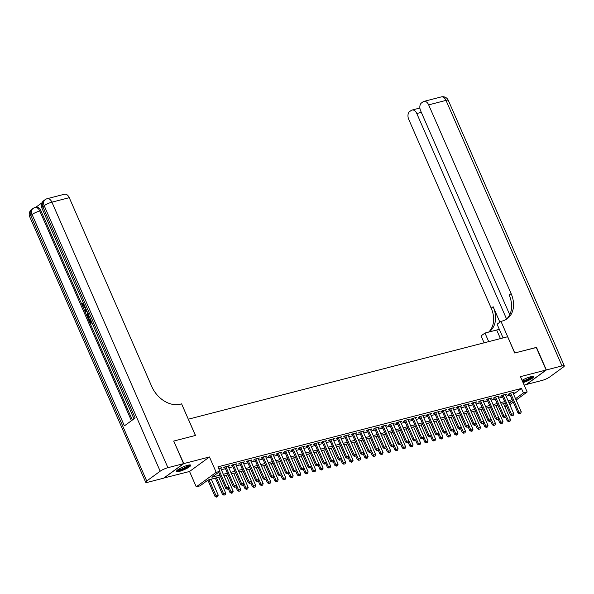 <?xml version="1.0" encoding="UTF-8"?>
<svg xmlns="http://www.w3.org/2000/svg" width="594" height="594" viewBox="0 0 594 594"><rect width="100%" height="100%" fill="white"/><g stroke="black" fill="none" stroke-linecap="round" stroke-linejoin="round"><path stroke-width="0.89" d="M179.381 471.391A7.826 1.478 156.4 0 0 187.125 468.243A7.826 1.478 156.4 0 0 190.756 465.199A7.826 1.478 156.4 0 0 187.778 465.273A7.826 1.478 156.4 0 0 180.034 468.421A7.826 1.478 156.4 0 0 176.411 471.465A7.826 1.478 156.4 0 0 179.381 471.391M523.069 382.618A7.826 1.478 156.4 0 0 530.39 379.469A7.826 1.478 156.4 0 0 533.598 376.655A7.826 1.478 156.4 0 0 530.62 376.73A7.826 1.478 156.4 0 0 522.074 380.331M220.612 476.744L208.078 479.982L200 485.87L196.25 486.835L216.171 472.312L219.921 471.346L211.843 477.234L219.914 475.148M163.847 478.029L189.545 471.48L196.25 486.835M524.138 385.068L526.202 384.533L546.124 370.017L520.463 376.641L527.168 391.995L516.119 400.052M506.868 406.615L504.997 407.098M173.745 441.149L183.798 463.587L163.877 478.111M173.938 441.008L195.478 435.447L188.38 419.186L507.618 336.746L514.716 352.999L536.263 347.438L546.124 370.017M220.775 468.473L221.911 467.641L218.674 468.48M228.267 466.535L229.41 465.703L224.911 466.869L223.567 467.849L224.911 467.5M235.766 464.597L236.902 463.773L232.403 464.931L231.059 465.911L232.41 465.57M243.258 462.667L244.394 461.835L239.902 463.001L238.55 463.981L239.902 463.632M250.75 460.729L251.886 459.905L247.394 461.063L246.05 462.043L247.394 461.694M258.249 458.798L259.385 457.967L254.885 459.125L253.541 460.105L254.885 459.763M265.741 456.86L266.877 456.029L262.377 457.194L261.033 458.174L262.385 457.826M273.233 454.922L274.369 454.098L269.876 455.256L268.525 456.237L269.876 455.888M280.724 452.992L281.868 452.16L277.368 453.319L276.024 454.299L277.368 453.957M288.224 451.054L289.36 450.222L284.86 451.388L283.516 452.368L284.86 452.019M295.715 449.116L296.852 448.292L292.352 449.45L291.008 450.43L292.359 450.081M303.207 447.185L304.343 446.354L299.851 447.512L298.5 448.5L299.851 448.151M310.699 445.248L311.843 444.416L307.343 445.582L305.999 446.562L307.343 446.213M318.198 443.31L319.334 442.485L314.835 443.644L313.491 444.624L314.835 444.275M325.69 441.379L326.826 440.548L322.334 441.706L320.983 442.693L322.334 442.344M333.182 439.441L334.318 438.61L329.826 439.775L328.482 440.755L329.826 440.406M340.674 437.503L341.817 436.679L337.318 437.837L335.974 438.818L337.318 438.469M348.173 435.573L349.309 434.741L344.81 435.899L343.466 436.887L344.817 436.538M355.665 433.635L356.801 432.803L352.309 433.969L350.957 434.949L352.309 434.6M363.157 431.697L364.293 430.873L359.801 432.031L358.457 433.011L359.801 432.662M370.656 429.766L371.792 428.935L367.292 430.101L365.949 431.081L367.292 430.732M378.148 427.829L379.284 427.004L374.784 428.163L373.44 429.143L374.792 428.794M385.64 425.891L386.776 425.066L382.284 426.225L380.932 427.205L382.284 426.863M393.131 423.96L394.268 423.128L389.775 424.294L388.431 425.274L389.775 424.925M400.631 422.022L401.767 421.198L397.267 422.356L395.923 423.336L397.267 422.987M408.123 420.092L409.259 419.26L404.759 420.418L403.415 421.398L404.766 421.057M415.614 418.154L416.75 417.322L412.258 418.488L410.907 419.468L412.258 419.119M423.106 416.216L424.25 415.392L419.75 416.55L418.406 417.53L419.75 417.181M430.605 414.285L431.741 413.454L427.242 414.612L425.898 415.6L427.242 415.251M438.097 412.347L439.233 411.516L434.741 412.681L433.39 413.662L434.741 413.313M445.589 410.409L446.725 409.585L442.233 410.744L440.882 411.724L442.233 411.375M453.081 408.479L454.224 407.647L449.725 408.806L448.381 409.793L449.725 409.444M460.58 406.541L461.716 405.709L457.217 406.875L455.873 407.855L457.217 407.506M468.072 404.603L469.208 403.779L464.716 404.937L463.365 405.917L464.716 405.568M475.564 402.673L476.7 401.841L472.208 402.999L470.864 403.987L472.208 403.638M483.063 400.735L484.199 399.903L479.7 401.069L478.356 402.049L479.7 401.7M490.555 398.797L491.691 397.973L487.191 399.131L485.847 400.111L487.199 399.762M498.047 396.866L499.183 396.035L494.691 397.2L493.339 398.18L494.691 397.832M505.539 394.928L506.675 394.097L502.182 395.262L500.839 396.243L502.182 395.894M513.558 394.201L521.45 388.446L217.946 466.832L219.921 471.346M221.339 469.757L225.438 468.696M228.831 467.82L232.93 466.765M236.323 465.882L240.422 464.827M243.822 463.951L247.913 462.889M251.314 462.013L255.413 460.959M258.806 460.075L262.904 459.021M266.298 458.145L270.396 457.083M273.797 456.207L277.888 455.153M281.289 454.276L285.387 453.215M288.781 452.338L292.879 451.277M296.272 450.401L300.371 449.346M303.772 448.47L307.87 447.408M311.263 446.532L315.362 445.47M318.755 444.594L322.854 443.54M326.247 442.664L330.346 441.602M333.746 440.726L337.845 439.664M341.238 438.788L345.337 437.733M348.73 436.857L352.829 435.796M356.229 434.919L360.32 433.865M363.721 432.981L367.82 431.927M371.213 431.051L375.311 429.989M378.705 429.113L382.803 428.059M386.204 427.175L390.295 426.121M393.696 425.245L397.794 424.183M401.188 423.307L405.286 422.252M408.679 421.369L412.778 420.314M416.179 419.438L420.277 418.376M423.671 417.5L427.769 416.446M431.162 415.57L435.261 414.508M438.654 413.632L442.753 412.57M446.153 411.694L450.252 410.64M453.645 409.763L457.744 408.702M461.137 407.826L465.236 406.764M468.636 405.888L472.727 404.833M476.128 403.957L480.227 402.895M483.62 402.019L487.719 400.957M491.112 400.081L495.21 399.027M498.611 398.151L502.702 397.089M506.103 396.213L510.201 395.159M513.038 392.99L514.174 392.166L509.674 393.325L508.33 394.305L509.674 393.963M189.545 471.48L209.467 456.957L183.798 463.587M209.467 456.957L216.171 472.312M521.45 388.446L523.418 392.961L527.168 391.995M509.207 403.326L511.575 401.596L508.768 402.324M505.375 403.2L501.277 404.262M497.883 405.138L493.785 406.192M490.384 407.068L486.293 408.13M482.892 409.006L478.794 410.068M475.4 410.944L471.302 411.998M467.909 412.875L463.81 413.936M460.409 414.812L456.318 415.867M452.918 416.75L448.819 417.805M445.426 418.681L441.327 419.743M437.934 420.619L433.835 421.673M430.435 422.557L426.336 423.611M422.943 424.487L418.844 425.549M415.451 426.425L411.352 427.48M407.952 428.356L403.861 429.417M400.46 430.294L396.361 431.355M392.968 432.232L388.87 433.286M385.476 434.162L381.378 435.224M377.977 436.1L373.886 437.162M370.485 438.038L366.387 439.092M362.993 439.968L358.895 441.03M355.502 441.906L351.403 442.968M348.002 443.844L343.911 444.899M340.511 445.775L336.412 446.837M333.019 447.713L328.92 448.767M325.527 449.651L321.428 450.705M318.028 451.581L313.929 452.643M310.536 453.519L306.437 454.573M303.044 455.457L298.945 456.511M295.552 457.387L291.454 458.449M288.053 459.325L283.954 460.38M280.561 461.263L276.462 462.318M273.069 463.194L268.971 464.256M265.57 465.132L261.479 466.186M258.078 467.062L253.98 468.124M250.586 469L246.488 470.062M243.095 470.938L238.996 471.992M235.595 472.869L231.504 473.93M228.103 474.806L224.005 475.868M504.766 406.563L506.34 405.412M513.253 402.138L509.793 404.663M515.533 398.715L523.418 392.961M223.307 474.272L227.405 473.21M230.806 472.334L234.905 471.28M238.298 470.403L242.397 469.342M245.79 468.466L249.888 467.404M253.289 466.528L257.38 465.473M260.781 464.597L264.879 463.535M268.273 462.659L272.371 461.597M275.764 460.721L279.863 459.667M283.264 458.791L287.355 457.729M290.756 456.853L294.854 455.798M298.247 454.915L302.346 453.861M305.739 452.984L309.838 451.923M313.238 451.046L317.337 449.992M320.73 449.109L324.829 448.054M328.222 447.178L332.321 446.116M335.714 445.24L339.813 444.186M343.213 443.302L347.312 442.248M350.705 441.372L354.804 440.31M358.197 439.434L362.295 438.379M365.696 437.503L369.787 436.442M373.188 435.565L377.287 434.504M380.68 433.627L384.778 432.573M388.172 431.697L392.27 430.635M395.671 429.759L399.762 428.697M403.163 427.821L407.261 426.767M410.654 425.891L414.753 424.829M418.146 423.953L422.245 422.891M425.646 422.015L429.737 420.96M433.137 420.084L437.236 419.022M440.629 418.146L444.728 417.092M448.121 416.208L452.22 415.154M455.62 414.278L459.719 413.216M463.112 412.34L467.211 411.286M470.604 410.402L474.703 409.348M478.096 408.472L482.194 407.41M485.595 406.534L489.694 405.479M493.087 404.603L497.185 403.541M500.579 402.665L504.677 401.603M508.078 400.727L512.169 399.673M519.646 413.647L520.775 413.35L519.646 413.647L518.978 412.318L518.005 413.023L509.466 393.48M512.822 392.515L521.228 411.739L518.978 412.318L510.573 393.094M520.775 413.35L521.228 411.739M518.005 413.023L519.483 413.758M505.68 417.3L507.239 420.879L510.454 419.587L503.504 403.682M508.716 421.614L510.001 421.205L508.716 421.614L507.239 420.879M506.229 415.637L508.88 421.495M510.454 419.587L510.001 421.205M532.328 376.403A6.772 1.277 -23.6 0 1 525.49 380.709A6.772 1.277 -23.6 0 1 522.653 381.667M522.408 381.103A6.274 1.181 156.4 0 0 525.341 380.138A6.274 1.181 156.4 0 0 531.556 376.522M522.75 381.883A7.781 1.47 156.4 0 0 525.4 380.954A7.781 1.47 156.4 0 0 533.145 376.403M189.486 464.946A6.772 1.277 -23.6 0 1 182.648 469.253A6.772 1.277 -23.6 0 1 177.079 470.366M177.695 469.876A6.274 1.181 156.4 0 0 182.499 468.681A6.274 1.181 156.4 0 0 188.714 465.057M176.529 470.968A7.781 1.47 156.4 0 0 182.558 469.498A7.781 1.47 156.4 0 0 190.303 464.946M536.3 347.52L514.79 352.977L500.98 321.369L502.257 321.042A25.089 18.763 53.9 0 0 507.172 318.74A25.089 18.763 53.9 0 0 511.122 293.622L428.66 104.871A6.022 3.831 -104.5 0 0 423.923 101.396A6.022 3.831 -104.5 0 0 423.062 101.804L421.473 102.962A6.022 3.831 -104.5 0 0 420.611 110.736L509.734 314.738M499.272 329.239A11.293 2.131 -23.6 0 1 496.688 330.019L484.964 333.048L481.058 335.892L484.088 342.82M503.066 337.919L497.081 324.213L500.98 321.369M546.354 369.958L526.425 384.481L542.092 380.435A6.022 1.136 156.4 0 0 549.814 376.915L563.275 367.107A6.022 1.136 156.4 0 0 564.3 365.859A6.022 1.136 156.4 0 0 562.013 365.911L546.354 369.958L536.486 347.379M488.714 341.624L484.964 333.048M506.578 319.037L416.788 113.521A6.022 3.831 -104.5 0 0 412.05 110.046A6.022 3.831 -104.5 0 0 411.189 110.454L409.6 111.613A6.022 3.831 -104.5 0 0 408.739 119.387L491.201 308.145A25.089 18.763 53.9 0 1 488.647 332.098M488.944 332.016A25.089 18.763 53.9 0 0 489.189 331.846A25.089 18.763 53.9 0 0 493.139 306.734L499.888 322.171M506.17 319.401A25.089 18.763 53.9 0 0 509.184 295.04L511.122 293.622M85.321 307.499L84.712 307.655L85.269 307.38M85.291 307.373C84.281 308.056 83.375 307.625 82.566 306.066L82.596 303.289L83.19 303.133L83.554 305.672L84.727 306.749M91.981 322.742L90.318 323.671L88.647 319.854L89.62 319.423L90.86 322.267M41.944 202.814L35.722 207.351M47.171 198.693A6.022 6.022 0 0 0 45.129 199.658A6.022 4.5 -126.1 0 0 44.186 205.68A6.022 1.136 -23.6 0 1 51.908 202.168A6.022 3.831 -104.5 0 0 47.171 198.693L64.523 194.208A6.022 3.831 75.5 0 1 69.26 197.683L51.908 202.168L167.916 467.693A6.022 1.136 156.4 0 0 160.187 471.205L44.186 205.68L42.835 206.66L135.165 417.998L124.398 425.846L32.069 214.516A6.022 1.136 -23.6 0 1 39.798 210.996A6.022 3.831 -104.5 0 0 35.061 207.521L36.182 207.232A6.022 3.831 75.5 0 1 40.919 210.707L39.798 210.996L131.423 420.73M132.373 420.032L82.707 306.348M82.447 305.762L40.919 210.707M89.798 317.738L88.127 318.674L87.318 316.817L86.835 314.872L87.786 313.06M167.916 467.693L183.576 463.647L173.715 441.067L195.404 435.461L181.593 403.853L180.324 404.18A25.089 18.763 -126.1 0 1 151.722 386.442L69.26 197.683M160.187 471.205L146.725 481.021A6.022 1.136 156.4 0 0 145.708 482.269A6.022 1.136 156.4 0 0 147.995 482.209L163.654 478.17L183.576 463.647M89.018 319.579L90.355 322.639L91.35 321.911L90.31 318.919M91.892 322.527L90.318 323.671M89.701 317.523L88.127 318.674M88.112 313.832L87.363 315.592L87.689 316.535L88.172 317.634L89.367 316.758M88.714 313.677L87.964 315.436L88.677 317.27M87.363 315.592L87.964 315.436M87.689 316.535L88.291 316.379M87.177 311.746L85.15 311.843L84.771 310.981L85.885 308.783M86.204 309.519L85.328 311.137L86.858 311.011M85.328 311.137L86.813 310.907M86.434 310.046L85.93 310.989L86.687 310.922L85.477 311.108M82.596 303.289L82.96 305.828L83.554 305.672M82.96 305.828L84.957 306.608L84.415 306.86M83.026 303.98L83.628 303.831M512.154 415.577L513.275 415.288L512.154 415.577L511.486 414.256L510.513 414.961L501.975 395.411M505.331 394.446L513.728 413.676L511.486 414.256L503.081 395.032M513.275 415.288L513.728 413.676M510.513 414.961L511.991 415.696M504.662 417.515L505.784 417.226L504.662 417.515L503.987 416.194L503.021 416.899L494.483 397.349M497.839 396.384L506.236 415.607L503.987 416.194L495.589 396.963M505.784 417.226L506.236 415.607M503.021 416.899L504.499 417.634M497.163 419.446L498.292 419.156L497.163 419.446L496.495 418.124L495.522 418.829L486.983 399.287M490.34 398.322L498.745 417.545L496.495 418.124L488.097 398.901M498.292 419.156L498.745 417.545M495.522 418.829L497.007 419.564M489.671 421.384L490.793 421.094L489.671 421.384L489.003 420.062L488.03 420.767L479.492 401.217M482.848 400.252L491.245 419.483L489.003 420.062L480.598 400.831M490.793 421.094L491.245 419.483M488.03 420.767L489.508 421.502M498.18 419.238L499.747 422.809L502.962 421.525L496.012 405.62M501.225 423.544L502.509 423.136L501.225 423.544L499.747 422.809M498.737 417.575L501.388 423.425M502.962 421.525L502.509 423.136M490.689 421.176L492.248 424.747L495.47 423.463L488.52 407.551M493.733 425.482L495.017 425.074L493.733 425.482L492.248 424.747M491.238 419.513L493.889 425.363M495.47 423.463L495.017 425.074M483.197 423.106L484.756 426.685L487.971 425.393L481.021 409.489M486.234 427.42L487.518 427.012L486.234 427.42L484.756 426.685M483.746 421.443L486.397 427.301M487.971 425.393L487.518 427.012M475.705 425.044L477.264 428.616L480.479 427.331L473.529 411.427M478.742 429.351L480.026 428.942L478.742 429.351L477.264 428.616M476.254 423.381L478.905 429.232M480.479 427.331L480.026 428.942M482.18 423.322L483.301 423.032L482.18 423.322L481.504 422L480.539 422.705L472 403.155M475.356 402.19L483.754 421.413L481.504 422L473.106 402.769M483.301 423.032L483.754 421.413M480.539 422.705L482.016 423.44M468.206 426.975L469.772 430.553L472.987 429.269L466.038 413.357M471.25 431.289L472.534 430.88L471.25 431.289L469.772 430.553M460.365 406.058L471.413 431.17M472.987 429.269L472.534 430.88M474.688 425.252L475.809 424.962L474.688 425.252L474.012 423.93L473.047 424.636L464.501 405.093M467.864 404.128L476.262 423.351L474.012 423.93L465.614 404.707M475.809 424.962L476.262 423.351M473.047 424.636L474.524 425.371M460.714 428.913L462.273 432.491L465.496 431.199L458.546 415.295M463.751 433.219L465.043 432.818L463.751 433.219L462.273 432.491M452.873 407.996L463.914 433.108M465.496 431.199L465.043 432.818M467.188 427.19L468.317 426.9L467.188 427.19L466.52 425.868L465.548 426.574L457.009 407.024M468.317 426.9L468.77 425.289L466.52 425.868L458.123 406.638M465.548 426.574L467.033 427.309M453.222 430.85L454.781 434.422L457.996 433.137L451.046 417.233M456.259 435.157L457.543 434.749L456.259 435.157L454.781 434.422M453.771 429.187L456.422 435.038M457.996 433.137L457.543 434.749M459.697 429.128L460.818 428.838L459.697 429.128L459.028 427.799L458.056 428.512L449.517 408.962M460.818 428.838L461.271 427.22L459.028 427.799L450.623 408.575M458.056 428.512L459.533 429.247M445.723 432.781L447.289 436.36L450.504 435.068L443.555 419.164M448.767 437.095L450.052 436.687L448.767 437.095L447.289 436.36M446.28 431.125L448.93 436.976M450.504 435.068L450.052 436.687M452.205 431.058L453.326 430.769L452.205 431.058L451.529 429.737L450.564 430.442L442.025 410.899M445.381 409.934L453.779 429.158L451.529 429.737L443.131 410.513M453.326 430.769L453.779 429.158M450.564 430.442L452.041 431.177M438.231 434.719L439.798 438.29L443.013 437.006L436.063 421.101M441.275 439.025L442.56 438.617L441.275 439.025L439.798 438.29M438.788 433.056L441.431 438.914M443.013 437.006L442.56 438.617M444.713 432.996L445.834 432.707L444.713 432.996L444.037 431.675L443.072 432.38L434.526 412.83M437.889 411.865L446.287 431.096L444.037 431.675L435.64 412.444M445.834 432.707L446.287 431.096M443.072 432.38L444.55 433.115M430.739 436.657L432.298 440.228L435.521 438.944L428.571 423.039M433.776 440.963L435.068 440.555L433.776 440.963L432.298 440.228M431.289 434.994L433.939 440.845M435.521 438.944L435.068 440.555M437.214 434.934L438.342 434.645L437.214 434.934L436.545 433.605L435.573 434.318L427.034 414.768M430.39 413.803L438.795 433.026L436.545 433.605L428.148 414.382M438.342 434.645L438.795 433.026M435.573 434.318L437.05 435.053M423.247 438.587L424.807 442.166L428.022 440.874L421.072 424.97M426.284 442.901L427.569 442.493L426.284 442.901L424.807 442.166M423.797 436.932L426.447 442.782M428.022 440.874L427.569 442.493M429.722 436.865L430.843 436.575L429.722 436.865L429.054 435.543L428.081 436.248L419.542 416.706M422.898 415.733L431.296 434.964L429.054 435.543L420.649 416.32M430.843 436.575L431.296 434.964M428.081 436.248L429.559 436.984M415.748 440.525L417.315 444.097L420.53 442.812L413.58 426.908M418.792 444.832L420.077 444.423L418.792 444.832L417.315 444.097M416.305 438.862L418.956 444.72M420.53 442.812L420.077 444.423M422.23 438.803L423.351 438.513L422.23 438.803L421.554 437.481L420.589 438.186L412.05 418.636M415.406 417.671L423.804 436.902L421.554 437.481L413.157 418.25M423.351 438.513L423.804 436.902M420.589 438.186L422.067 438.921M408.256 442.463L409.815 446.035L413.038 444.75L406.088 428.838M411.3 446.77L412.585 446.361L411.3 446.77L409.815 446.035M400.415 421.54L411.456 446.651M413.038 444.75L412.585 446.361M414.731 440.741L415.859 440.451L414.731 440.741L414.063 439.411L413.097 440.124L404.551 420.574M407.915 419.609L416.312 438.832L414.063 439.411L405.665 420.188M415.859 440.451L416.312 438.832M413.097 440.124L414.575 440.852M400.764 444.394L402.324 447.973L405.546 446.681L398.596 430.776M403.801 448.708L405.093 448.299L403.801 448.708L402.324 447.973M392.924 423.477L403.965 448.589M405.546 446.681L405.093 448.299M407.239 442.671L408.368 442.382L407.239 442.671L406.571 441.349L405.598 442.055L397.059 422.505M408.368 442.382L408.821 440.77L406.571 441.349L398.173 422.126M405.598 442.055L407.076 442.79M393.273 446.332L394.832 449.903L398.047 448.619L391.097 432.714M396.309 450.638L397.594 450.23L396.309 450.638L394.832 449.903M393.822 444.668L396.473 450.519M398.047 448.619L397.594 450.23M399.747 444.609L400.868 444.319L399.747 444.609L399.079 443.287L398.106 443.993L389.567 424.443M400.868 444.319L401.321 442.701L399.079 443.287L390.674 424.057M398.106 443.993L399.584 444.728M385.773 448.27L387.34 451.841L390.555 450.556L383.605 434.645M388.818 452.576L390.102 452.168L388.818 452.576L387.34 451.841M386.33 446.606L388.981 452.457M390.555 450.556L390.102 452.168M392.255 446.547L393.376 446.25L392.255 446.547L391.58 445.218L390.614 445.923L382.076 426.381M385.432 425.415L393.829 444.639L391.58 445.218L383.182 425.995M393.376 446.25L393.829 444.639M390.614 445.923L392.092 446.658M378.281 450.2L379.841 453.779L383.063 452.487L376.113 436.583M381.326 454.514L382.61 454.106L381.326 454.514L379.841 453.779M378.831 448.537L381.482 454.395M383.063 452.487L382.61 454.106M384.756 448.477L385.885 448.188L384.756 448.477L384.088 447.156L383.115 447.861L374.576 428.311M377.933 427.346L386.338 446.577L384.088 447.156L375.69 427.932M385.885 448.188L386.338 446.577M383.115 447.861L384.6 448.596M370.79 452.138L372.349 455.709L375.564 454.425L368.622 438.521M373.826 456.444L375.111 456.036L373.826 456.444L372.349 455.709M371.339 450.475L373.99 456.326M375.564 454.425L375.111 456.036M377.264 450.415L378.393 450.126L377.264 450.415L376.596 449.094L375.623 449.799L367.085 430.249M370.441 429.284L378.846 448.507L376.596 449.094L368.191 429.863M378.393 450.126L378.846 448.507M375.623 449.799L377.101 450.534M363.298 454.076L364.857 457.647L368.072 456.363L361.122 440.451M366.335 458.382L367.619 457.974L366.335 458.382L364.857 457.647M363.847 452.413L366.498 458.264M368.072 456.363L367.619 457.974M369.772 452.346L370.894 452.056L369.772 452.346L369.097 451.024L368.132 451.73L359.593 432.187M362.949 431.222L371.347 450.445L369.097 451.024L360.699 431.801M370.894 452.056L371.347 450.445M368.132 451.73L369.609 452.465M355.799 456.006L357.365 459.585L360.58 458.293L353.63 442.389M358.843 460.32L360.127 459.912L358.843 460.32L357.365 459.585M356.355 454.343L359.006 460.202M360.58 458.293L360.127 459.912M362.281 454.284L363.402 453.994L362.281 454.284L361.605 452.962L360.64 453.668L352.094 434.117M355.457 433.152L363.855 452.383L361.605 452.962L353.207 433.739M363.402 453.994L363.855 452.383M360.64 453.668L362.117 454.403M348.307 457.944L349.866 461.516L353.088 460.231L346.139 444.327M351.351 462.251L352.636 461.842L351.351 462.251L349.866 461.516M340.466 437.028L351.507 462.132M353.088 460.231L352.636 461.842M354.781 456.222L355.91 455.932L354.781 456.222L354.113 454.9L353.14 455.605L344.602 436.055M347.958 435.09L356.363 454.313L354.113 454.9L345.715 435.669M355.91 455.932L356.363 454.313M353.14 455.605L354.625 456.341M340.815 459.882L342.374 463.454L345.589 462.169L338.639 446.257M343.852 464.189L345.136 463.78L343.852 464.189L342.374 463.454M341.364 458.219L344.015 464.07M345.589 462.169L345.136 463.78M347.29 458.152L348.411 457.863L347.29 458.152L346.621 456.831L345.649 457.536L337.11 437.993M348.411 457.863L348.864 456.251L346.621 456.831L338.216 437.607M345.649 457.536L347.126 458.271M333.316 461.813L334.882 465.392L338.097 464.1L331.148 448.195M336.36 466.127L337.644 465.718L336.36 466.127L334.882 465.392M333.873 460.15L336.523 466.008M338.097 464.1L337.644 465.718M339.798 460.09L340.919 459.801L339.798 460.09L339.122 458.768L338.157 459.474L329.618 439.924M332.974 438.959L341.372 458.189L339.122 458.768L330.724 439.538M340.919 459.801L341.372 458.189M338.157 459.474L339.634 460.209M325.824 463.751L327.391 467.322L330.606 466.038L323.656 450.133M328.868 468.057L330.153 467.649L328.868 468.057L327.391 467.322M326.381 462.087L329.024 467.938M330.606 466.038L330.153 467.649M332.306 462.028L333.427 461.738L332.306 462.028L331.63 460.706L330.665 461.412L322.119 441.862M325.482 440.897L333.88 460.12L331.63 460.706L323.233 441.476M333.427 461.738L333.88 460.12M330.665 461.412L332.143 462.147M318.332 465.681L319.891 469.26L323.114 467.975L316.164 452.064M321.369 469.995L322.661 469.587L321.369 469.995L319.891 469.26M318.881 464.025L321.532 469.876M323.114 467.975L322.661 469.587M324.807 463.959L325.935 463.669L324.807 463.959L324.138 462.637L323.166 463.342L314.627 443.8M317.983 442.834L326.388 462.058L324.138 462.637L315.741 443.414M325.935 463.669L326.388 462.058M323.166 463.342L324.651 464.077M310.84 467.619L312.399 471.198L315.614 469.906L308.665 454.002M313.877 471.926L315.162 471.517L313.877 471.926L312.399 471.198M311.39 465.956L314.04 471.814M315.614 469.906L315.162 471.517M317.315 465.896L318.436 465.607L317.315 465.896L316.647 464.575L315.674 465.28L307.135 445.73M310.491 444.765L318.889 463.996L316.647 464.575L308.241 445.344M318.436 465.607L318.889 463.996M315.674 465.28L317.151 466.015M303.341 469.557L304.908 473.128L308.123 471.844L301.173 455.94M306.385 473.864L307.67 473.455L306.385 473.864L304.908 473.128M303.898 467.894L306.549 473.745M308.123 471.844L307.67 473.455M309.823 467.834L310.944 467.545L309.823 467.834L309.147 466.505L308.182 467.218L299.643 447.668M302.999 446.703L311.397 465.926L309.147 466.505L300.75 447.282M310.944 467.545L311.397 465.926M308.182 467.218L309.66 467.953M295.849 471.488L297.408 475.066L300.631 473.774L293.681 457.87M298.893 475.801L300.178 475.393L298.893 475.801L297.408 475.066M288.008 450.571L299.049 475.683M300.631 473.774L300.178 475.393M302.324 469.765L303.452 469.475L302.324 469.765L301.655 468.443L300.69 469.149L292.144 449.606M295.508 448.641L303.905 467.864L301.655 468.443L293.258 449.22M303.452 469.475L303.905 467.864M300.69 469.149L302.168 469.884M288.357 473.425L289.917 476.997L293.139 475.712L286.189 459.808M291.394 477.732L292.686 477.324L291.394 477.732L289.917 476.997M280.517 452.509L291.557 477.621M293.139 475.712L292.686 477.324M294.832 471.703L295.961 471.413L294.832 471.703L294.164 470.381L293.191 471.087L284.652 451.537M295.961 471.413L296.413 469.802L294.164 470.381L285.766 451.15M293.191 471.087L294.669 471.822M280.865 475.363L282.425 478.935L285.64 477.65L278.69 461.746M283.902 479.67L285.187 479.261L283.902 479.67L282.425 478.935M281.415 473.7L284.066 479.551M285.64 477.65L285.187 479.261M287.34 473.641L288.461 473.351L287.34 473.641L286.672 472.312L285.699 473.024L277.16 453.474M288.461 473.351L288.914 471.733L286.672 472.312L278.267 453.088M285.699 473.024L287.177 473.752M273.366 477.294L274.933 480.873L278.148 479.581L271.198 463.676M276.41 481.608L277.695 481.199L276.41 481.608L274.933 480.873M273.923 475.638L276.574 481.489M278.148 479.581L277.695 481.199M279.848 475.571L280.969 475.282L279.848 475.571L279.173 474.25L278.207 474.955L269.669 455.405M273.025 454.44L281.422 473.67L279.173 474.25L270.775 455.026M280.969 475.282L281.422 473.67M278.207 474.955L279.685 475.69M265.874 479.232L267.434 482.803L270.656 481.519L263.706 465.614M268.919 483.538L270.203 483.13L268.919 483.538L267.434 482.803M266.424 477.569L269.075 483.419M270.656 481.519L270.203 483.13M272.349 477.509L273.478 477.22L272.349 477.509L271.681 476.188L270.708 476.893L262.169 457.343M265.533 456.378L273.931 475.608L271.681 476.188L263.283 456.957M273.478 477.22L273.931 475.608M270.708 476.893L272.193 477.628M258.383 481.17L259.942 484.741L263.157 483.457L256.214 467.545M261.419 485.476L262.704 485.068L261.419 485.476L259.942 484.741M258.932 479.507L261.583 485.357M263.157 483.457L262.704 485.068M264.857 479.447L265.986 479.15L264.857 479.447L264.189 478.118L263.216 478.823L254.678 459.281M258.034 458.316L266.439 477.539L264.189 478.118L255.784 458.895M265.986 479.15L266.439 477.539M263.216 478.823L264.694 479.558M250.891 483.1L252.45 486.679L255.665 485.387L248.715 469.483M253.928 487.414L255.212 487.006L253.928 487.414L252.45 486.679M251.44 481.437L254.091 487.295M255.665 485.387L255.212 487.006M257.365 481.378L258.487 481.088L257.365 481.378L256.69 480.056L255.724 480.761L247.186 461.211M250.542 460.246L258.939 479.477L256.69 480.056L248.292 460.833M258.487 481.088L258.939 479.477M255.724 480.761L257.202 481.496M243.392 485.038L244.958 488.61L248.173 487.325L241.223 471.421M246.436 489.345L247.72 488.936L246.436 489.345L244.958 488.61M243.948 483.375L246.599 489.226M248.173 487.325L247.72 488.936M249.874 483.316L250.995 483.026L249.874 483.316L249.198 481.994L248.233 482.699L239.686 463.149M243.05 462.184L251.448 481.407L249.198 481.994L240.8 462.763M250.995 483.026L251.448 481.407M248.233 482.699L249.71 483.434M235.9 486.976L237.459 490.547L240.681 489.263L233.732 473.351M238.944 491.283L240.228 490.874L238.944 491.283L237.459 490.547M228.059 466.052L239.1 491.164M240.681 489.263L240.228 490.874M242.374 485.253L243.503 484.956L242.374 485.253L241.706 483.924L240.733 484.63L232.195 465.087M235.551 464.122L243.956 483.345L241.706 483.924L233.308 464.701M243.503 484.956L243.956 483.345M240.733 484.63L242.218 485.365M228.408 488.907L229.967 492.485L233.182 491.193L226.232 475.289M231.445 493.22L232.729 492.812L231.445 493.22L229.967 492.485M220.567 467.99L231.608 493.102M233.182 491.193L232.729 492.812M234.882 487.184L236.004 486.894L234.882 487.184L234.214 485.862L233.242 486.568L224.703 467.018M236.004 486.894L236.457 485.283L234.214 485.862L225.809 466.639M233.242 486.568L234.719 487.303M215.347 478.103L222.475 494.416L225.69 493.131L218.741 477.227M223.953 495.151L225.237 494.743L223.953 495.151L222.475 494.416M216.491 477.806L224.116 495.032M225.69 493.131L225.237 494.743M227.391 489.122L228.512 488.832L227.391 489.122L226.715 487.8L225.75 488.506L218.659 472.267M228.512 488.832L228.965 487.214L226.715 487.8L219.624 471.562M225.75 488.506L227.227 489.241M207.885 480.115L214.983 496.354L218.198 495.069L211.249 479.158M216.461 497.089L217.746 496.681L216.461 497.089L214.983 496.354M208.999 479.744L216.617 496.97M218.198 495.069L217.746 496.681M493.139 306.734L491.201 308.145M562.013 365.911L446.005 100.386L428.66 104.871M421.317 112.355L416.788 113.521M446.005 100.386A6.022 1.136 -23.6 0 1 448.292 100.334A6.022 6.022 0 0 0 441.275 96.911A6.022 3.831 75.5 0 1 446.005 100.386M500.438 338.595L496.688 330.019M35.061 207.521A6.022 6.022 0 0 0 33.019 208.487A6.022 4.5 -126.1 0 0 32.069 214.516L30.725 215.496L146.725 481.021M29.7 216.743A6.022 1.136 -23.6 0 1 30.725 215.496A6.022 4.5 53.9 0 1 31.668 209.467A6.022 6.022 0 0 0 29.7 216.743L145.708 482.269M41.818 207.915A6.022 1.136 -23.6 0 1 42.835 206.66A6.022 4.5 53.9 0 1 43.785 200.638A6.022 6.022 0 0 0 41.818 207.915L133.977 418.867M85.796 310.276L86.397 310.12M419.891 108.026L412.05 110.046M564.3 365.859L448.292 100.334M441.275 96.911L423.923 101.396M33.019 208.487L31.668 209.467M45.129 199.658L43.785 200.638M86.011 310.966L85.41 311.122"/></g></svg>
